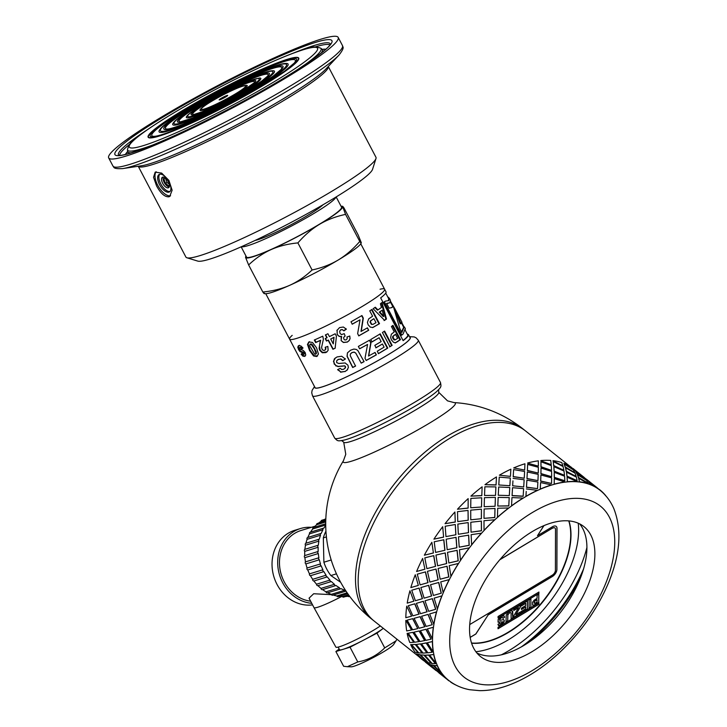 <?xml version="1.0" encoding="UTF-8"?>
<svg xmlns="http://www.w3.org/2000/svg" width="727" height="727" viewBox="0 0 727 727"><rect width="100%" height="100%" fill="white"/><g stroke="black" fill="none" stroke-linecap="round" stroke-linejoin="round"><path stroke-width="1.09" d="M264.301 293.072C264.546 294.099 264.055 293.744 262.838 292.018C272.852 291.054 281.812 288.81 289.728 285.302A54.679 5.616 152.3 0 1 265.6 293.69L264.274 293.653M289.728 285.302C297.616 281.749 305.076 276.642 312.101 269.981C321.843 267.89 330.54 264.573 338.191 260.021A54.679 5.616 152.3 0 1 289.728 285.302M361.219 242.509L360.856 243.681A54.679 5.616 152.3 0 1 338.191 260.021C345.825 255.422 353.013 249.234 359.765 241.455C360.983 243.181 361.464 243.527 361.219 242.509L358.166 234.966L343.953 207.895C342.735 206.177 342.253 205.823 342.499 206.841A54.679 5.616 -27.7 0 0 341.199 206.223A54.679 5.616 -27.7 0 0 341.045 206.223M297.888 242.909C287.874 243.872 278.914 246.117 270.998 249.634A54.679 5.616 -27.7 0 0 319.462 224.343C311.828 228.941 304.64 235.13 297.888 242.909L312.101 269.981M248.625 264.946L245.572 257.403A54.679 5.616 -27.7 0 0 270.998 249.634C263.11 253.187 255.65 258.294 248.625 264.946L262.838 292.018M245.572 257.403L245.935 256.24A54.679 5.616 -27.7 0 0 245.572 257.403M341.199 206.223L342.517 206.268L345.552 214.383C335.81 216.473 327.114 219.79 319.462 224.343A54.679 5.616 -27.7 0 0 342.499 206.841M345.552 214.383L359.765 241.455M380.057 289.237A53.662 5.516 152.3 0 1 384.619 289.219A53.662 5.516 152.3 0 1 339.673 319.053A53.662 5.516 152.3 0 1 289.591 339.109A53.662 5.516 152.3 0 1 292.199 335.365M335.947 197.072A53.653 5.516 152.3 0 1 290.982 226.306A53.653 5.516 152.3 0 1 241.382 246.717M336.165 196.944L341.545 207.177A53.662 5.516 152.3 0 1 296.598 237.002A53.662 5.516 152.3 0 1 246.517 257.067L241.146 246.826M169.427 184.876L168.591 185.803L165.456 183.304L163.893 179.06L165.074 177.761M163.893 179.06L165.492 178.07M165.456 183.304L166.983 182.395L165.42 178.151M169.318 184.258L166.983 182.395M168.31 187.83A6.08 2.89 -120.9 0 0 168.619 187.693A6.08 2.89 -120.9 0 0 167.982 180.996A6.08 2.89 -120.9 0 0 162.385 177.261A6.08 2.89 -120.9 0 0 162.848 183.649A6.08 2.89 -120.9 0 0 168.31 187.83M163.293 177.061A6.08 2.89 -120.9 0 0 164.547 183.04A6.08 2.89 -120.9 0 0 169.237 186.975M159.749 174.253A10.123 4.816 -120.9 0 0 161.367 184.949A10.123 4.816 -120.9 0 0 170.027 191.437M168.955 192.128A10.123 4.816 -120.9 0 0 169.473 191.901A10.123 4.816 -120.9 0 0 168.41 180.732A10.123 4.816 -120.9 0 0 159.077 174.516A10.123 4.816 -120.9 0 0 159.849 185.167A10.123 4.816 -120.9 0 0 168.955 192.128M156.169 171.745A14.176 6.743 -120.9 0 0 158.513 186.694A14.176 6.743 -120.9 0 0 170.572 195.763M169 196.79C164.838 197.135 160.694 193.5 156.559 185.894L153.551 177.27L155.178 172.135L161.658 173.099L168.918 180.423L172.117 190.201L169.727 196.463L169 196.79M221.19 98.327A4.807 0.491 152.3 0 1 225.761 95.973A4.807 0.491 152.3 0 1 227.651 95.537A4.807 0.491 152.3 0 1 223.662 98.081A4.807 0.491 152.3 0 1 219.3 99.926A4.807 0.491 152.3 0 1 221.19 98.327M287.338 59.396A84.65 8.697 -27.7 0 0 201.034 99.881A84.65 8.697 -27.7 0 0 148.481 136.994A84.65 8.697 -27.7 0 0 227.478 105.351A84.65 8.697 -27.7 0 0 298.379 58.296A84.65 8.697 -27.7 0 0 287.338 59.396M298.379 58.296L298.57 58.651A84.65 8.697 152.3 0 1 298.652 59.396M149.235 137.839A84.65 8.697 152.3 0 1 148.671 137.348L148.481 136.994M297.806 57.806A85.059 8.742 152.3 0 1 298.815 58.296M148.235 137.348A85.059 8.742 152.3 0 1 148.399 136.249M287.638 59.214A85.059 8.742 152.3 0 1 298.733 58.105A85.059 8.742 152.3 0 1 227.496 105.388A85.059 8.742 152.3 0 1 148.126 137.185A85.059 8.742 152.3 0 1 200.925 99.89A85.059 8.742 152.3 0 1 287.638 59.214M138.248 166.256A107.332 11.032 152.3 0 0 238.302 125.971A107.332 11.032 152.3 0 0 328.277 66.484L375.95 157.259A107.332 11.032 152.3 0 1 375.977 158.541A107.332 11.032 152.3 0 1 286.047 216.919A107.332 11.032 152.3 0 1 186.93 257.785A107.332 11.032 152.3 0 1 185.894 257.049L138.23 166.256M375.977 158.541L372.551 169.336A99.226 10.196 152.3 0 1 289.41 223.316A99.226 10.196 152.3 0 1 197.771 261.102L186.93 257.785M321.27 39.085A129.606 13.322 152.3 0 1 338.182 37.395A129.606 13.322 152.3 0 1 229.623 109.441A129.606 13.322 152.3 0 1 108.677 157.895A129.606 13.322 152.3 0 1 189.138 101.071A129.606 13.322 152.3 0 1 321.27 39.085M605.427 495.596L605.564 495.451A121.709 66.357 128.5 0 0 600.066 490.025A121.709 66.357 128.5 0 0 599.557 489.634L599.43 489.789A121.509 66.239 128.5 0 0 597.748 488.571L597.867 488.408A121.709 66.357 128.5 0 0 590.397 484.491L590.288 484.655A121.509 66.239 128.5 0 0 588.252 483.918L588.361 483.755A121.709 66.357 128.5 0 0 579.601 481.828L579.51 482.001A121.509 66.239 128.5 0 0 577.183 481.774L577.274 481.601A121.709 66.357 128.5 0 0 567.451 481.71L567.378 481.883A121.509 66.239 128.5 0 0 564.815 482.165L564.879 481.992A121.709 66.357 128.5 0 0 554.238 484.146L554.183 484.309A121.509 66.239 128.5 0 0 551.448 485.1L551.493 484.927A121.709 66.357 128.5 0 0 540.279 489.062L540.252 489.226A121.509 66.239 128.5 0 0 537.407 490.498L537.426 490.334A121.709 66.357 128.5 0 0 525.93 496.359L525.921 496.505A121.509 66.239 128.5 0 0 524.485 497.35A121.509 66.239 128.5 0 0 523.04 498.231L523.04 498.086A121.709 66.357 128.5 0 0 511.535 505.838L511.554 505.965A121.509 66.239 128.5 0 0 508.709 508.1L508.682 507.973A121.709 66.357 128.5 0 0 497.459 517.27L497.504 517.379A121.509 66.239 128.5 0 0 494.76 519.878L494.714 519.769A121.709 66.357 128.5 0 0 484.037 530.374L484.109 530.465A121.509 66.239 128.5 0 0 481.538 533.254L481.465 533.173A121.709 66.357 128.5 0 0 471.614 544.832L471.696 544.905A121.509 66.239 128.5 0 0 469.36 547.922L469.269 547.858A121.709 66.357 128.5 0 0 460.482 560.29L460.582 560.335A121.509 66.239 128.5 0 0 458.537 563.507L458.428 563.47A121.709 66.357 128.5 0 0 450.913 576.357L451.04 576.375A121.509 66.239 128.5 0 0 449.341 579.619L449.213 579.61A121.709 66.357 128.5 0 0 443.161 592.65L443.297 592.632A121.509 66.239 128.5 0 0 441.98 595.876L441.843 595.895A121.709 66.357 128.5 0 0 437.4 608.753L437.545 608.708A121.509 66.239 128.5 0 0 436.645 611.87L436.5 611.916A121.709 66.357 128.5 0 0 433.783 624.275L433.928 624.211A121.509 66.239 128.5 0 0 433.474 627.21L433.319 627.283A121.709 66.357 128.5 0 0 432.383 638.842L432.538 638.751A121.509 66.239 128.5 0 0 432.52 640.142A121.509 66.239 128.5 0 0 432.529 641.514L432.383 641.605A121.709 66.357 128.5 0 0 433.256 652.083L433.41 651.974A121.509 66.239 128.5 0 0 433.846 654.436L433.701 654.545A121.709 66.357 128.5 0 0 436.364 663.687L436.509 663.551A121.509 66.239 128.5 0 0 437.39 665.65L437.245 665.778A121.709 66.357 128.5 0 0 441.634 673.356L441.78 673.202A121.509 66.239 128.5 0 0 443.079 674.883L440.48 673.893L448.214 680.272M441.78 673.202A121.509 66.239 128.5 0 1 437.39 665.65L433.964 665.505L441.634 673.356M436.509 663.551A121.509 66.239 128.5 0 1 433.846 654.436L429.539 655.036L436.364 663.687M433.41 651.974A121.509 66.239 128.5 0 1 432.529 641.514L427.322 642.741L433.256 652.083M343.489 460.636A121.509 121.509 0 0 0 371.533 618.959A121.509 66.239 128.5 0 1 355.494 578.801A121.509 66.239 128.5 0 1 420.206 456.283A121.509 66.239 128.5 0 1 522.913 428.848L525.566 430.966A121.509 66.239 128.5 0 0 422.869 458.392A121.509 66.239 128.5 0 0 358.147 580.918A121.509 66.239 128.5 0 0 374.187 621.076L419.006 656.763M412.8 618.65L407.138 620.14L412.618 629.791L417.761 628.601L412.8 618.65L407.138 620.14M431.047 639.169L426.077 629.228L420.415 630.718L425.895 640.36L431.047 639.169L425.922 629.309L420.415 630.718M432.538 638.751A121.509 66.239 128.5 0 1 433.474 627.21L427.358 628.928L432.383 638.842M433.928 624.211A121.509 66.239 128.5 0 1 436.645 611.87L429.648 613.933L433.783 624.275M526.23 491.452L525.93 496.359M551.448 485.1A121.509 66.239 128.5 0 0 540.252 489.226L540.579 482.737L540.279 489.062M564.815 482.165A121.509 66.239 128.5 0 0 554.183 484.309L554.256 478.802L554.238 484.146M577.183 481.774A121.509 66.239 128.5 0 0 567.378 481.883L567.069 477.394L567.451 481.71M588.252 483.918A121.509 66.239 128.5 0 0 579.51 482.001L578.692 478.53L579.601 481.828M597.748 488.571A121.509 66.239 128.5 0 0 590.288 484.655L588.843 482.192L590.397 484.491M440.48 673.893L443.079 674.883A121.509 66.239 128.5 0 0 448.568 680.299C454.738 685.152 461.827 688.296 469.833 689.741L479.666 690.65C488.689 690.695 498.031 689.005 507.691 685.552C525.694 679.018 543.124 667.877 559.99 652.11C581.791 631.381 598.148 607.845 609.053 581.5C620.267 553.829 621.903 529.647 613.97 508.955C610.78 501.412 606.1 495.151 599.939 490.189A121.509 66.239 128.5 0 0 599.43 489.789L597.803 488.489M440.544 673.82L437.845 671.757M427.258 663.242L424.559 661.179M434.982 669.04L429.793 664.305L427.194 663.324L435.982 670.53M440.953 673.147L433.337 665.241L430.329 664.687L438.408 672.102L440.953 673.147L433.192 665.387L430.329 664.687M421.705 658.462L424.668 661.052M427.803 662.424L420.052 654.663L417.044 654.109L425.122 661.525L427.803 662.424M431.447 663.251L424.114 655.072L420.679 654.927L428.357 662.779L431.447 663.251M435.464 663.687L428.712 654.982L424.841 655.227L432.102 663.487L435.464 663.687L428.557 655.109L424.841 655.227M418.17 652.673L410.837 644.495L418.17 652.673M422.332 652.982L415.426 644.413L411.564 644.649L418.816 652.91L422.332 652.982M427.04 652.791L420.57 643.858L416.262 644.458L423.087 653.11L427.04 652.791M432.138 652.264L426.267 642.877L421.515 643.804L427.894 652.819L432.138 652.264L426.113 642.986L421.515 643.804M413.754 642.223L407.284 633.281L413.754 642.223M419.006 641.577L412.991 632.308L408.229 633.235L414.608 642.25L419.006 641.577M424.822 640.523L419.252 630.936L414.045 632.163L419.97 641.514L424.822 640.523M411.537 629.946L405.966 620.367L411.537 629.946M424.859 626.729L420.188 616.632L414.081 618.35L419.106 628.264L424.859 626.729M432.211 624.729L428.139 614.36L421.587 616.269L426.158 626.41L432.211 624.729L427.994 614.415L421.587 616.269M411.573 616.151L406.757 606.127L411.573 616.151M419.079 614.079L414.863 603.783L408.301 605.691L412.881 615.842L419.079 614.079M427.14 611.761L423.368 601.293L416.371 603.355L420.497 613.706L427.14 611.761M434.937 609.48L435.755 609.235L432.411 598.639L424.986 600.82L428.676 611.325L435.609 609.281L432.265 598.675M413.863 601.184L409.937 590.76L413.863 601.184M422.478 598.657L419.134 588.07L411.709 590.242L415.39 600.747L421.651 598.903M431.629 595.986L428.703 585.299L420.86 587.552L424.123 598.176L431.629 595.986L424.123 598.176M433.383 595.458L441.298 593.196L438.772 582.472L430.538 584.753L433.383 595.458L441.162 593.214L438.645 582.472M418.343 585.408L415.281 574.748L418.343 585.408L410.837 587.598L418.207 585.435M428.021 582.627L425.495 571.895L417.262 574.176L420.097 584.881L428.021 582.627L420.097 584.881M438.19 579.782L436.055 569.05L427.44 571.322L429.875 582.073L438.19 579.782L429.875 582.073M440.162 579.21L448.85 576.938L447.078 566.233L438.099 568.469L440.162 579.21L448.732 576.929L446.96 566.206M424.913 569.205L422.651 558.463L424.913 569.205L416.598 571.495L424.786 569.214M435.573 566.36L433.801 555.655L424.822 557.891L426.876 568.641L435.573 566.36L426.876 568.641M446.687 563.561L445.26 552.929L435.946 555.074L437.636 565.788L446.687 563.561L437.636 565.788M448.841 562.989L458.228 560.853L457.129 550.33L447.496 552.356L448.841 562.989L458.119 560.817L457.019 550.284M433.401 552.993L431.865 542.315L433.401 552.993L424.35 555.21L433.283 552.965M444.942 550.284L443.843 539.761L434.21 541.788L435.564 552.411L444.942 550.284L435.564 552.411M456.883 547.722L456.083 537.344L446.16 539.207L447.196 549.712L456.883 547.722L447.196 549.712M459.228 547.177L469.197 545.35L468.661 535.163L458.483 536.826L459.228 547.177L469.106 545.286L468.579 535.09M443.606 537.144L442.707 526.712L443.606 537.144L433.919 539.143L443.506 537.089M455.911 534.772L455.293 524.512L445.197 526.248L445.942 536.599L455.911 534.772L445.942 536.599M468.551 532.646L468.179 522.595L457.846 524.103L458.328 534.263L468.551 532.646L458.328 534.263M471.041 532.173L481.483 530.801L481.392 521.095L470.796 522.25L471.041 532.173L481.419 530.71L481.338 520.995M455.275 522.068L454.902 512.017L455.275 522.068L445.051 523.685L455.193 521.995M468.206 520.223L468.052 510.427L457.51 511.672L457.756 521.595L468.206 520.223L457.756 521.595M481.392 518.705L481.428 509.191L470.714 510.145L470.76 519.805L481.392 518.705L470.76 519.805M484 518.342L494.796 517.56L495.023 508.482L484.127 508.991L484 518.342L494.751 517.451L494.987 508.364M468.115 508.137L468.152 498.613L468.115 508.137L457.474 509.227L468.052 508.037M481.519 506.992L481.71 497.786L470.851 498.413L470.723 507.773L481.519 506.992L470.723 507.773M495.096 506.256L495.405 497.395L484.436 497.668L484.173 506.692L495.096 506.256L484.173 506.692M497.795 506.037L508.8 505.965L509.209 497.622L498.159 497.377L497.795 506.037L508.782 505.838L509.2 497.486M481.81 495.678L482.119 486.826L481.81 495.678L470.896 496.123L481.783 495.56M495.523 495.396L495.914 486.908L484.873 486.799L484.518 495.46L495.523 495.396L484.518 495.46M509.318 495.587L509.763 487.508L498.686 486.99L498.259 495.26L509.318 495.587L498.259 495.26M523.158 496.296L523.613 488.644L512.535 487.69L512.081 495.687L523.158 496.296L523.604 488.789M523.613 488.644L523.567 489.344M496.041 485.009L496.477 476.93L496.041 485.009L484.973 484.682L496.023 484.873M509.872 485.572L510.336 478.066L499.249 477.112L498.795 484.973L509.872 485.718L510.318 478.221M510.336 478.066L510.29 478.766M509.872 485.718L498.795 484.973M523.713 486.972L512.644 485.781L523.713 486.972M512.944 480.883L512.644 485.781M537.526 488.635L526.475 487.29L526.902 480.174L526.493 487.135L537.526 488.635L537.88 482.046L526.902 480.174M510.427 476.394L499.367 475.204L510.427 476.394M524.222 478.212L513.189 476.712L513.625 469.597L513.207 476.558L524.222 478.212M537.925 480.62L526.966 478.648L527.329 471.996L526.993 478.493L537.925 480.62M551.539 483.464L540.652 481.174L540.915 475.004L540.688 481.01L551.539 483.464L551.648 477.857L540.915 475.004M524.64 470.051L513.716 467.915L524.64 470.051M538.207 473.059L527.366 470.596L527.629 464.435L527.402 470.433L538.207 473.059M551.602 476.694L540.906 473.731L541.033 468.061L540.952 473.568L551.602 476.694M564.843 480.783L554.256 477.494L554.219 472.323L554.319 477.321L564.843 480.783L564.579 476.185L554.219 472.323M538.316 466.116L527.62 463.163L538.316 466.116M551.493 470.378L540.97 466.916L540.943 461.745L541.033 466.743L551.493 470.378M564.406 475.276L554.101 471.305L553.865 466.643L554.174 471.132L564.406 475.276M577.12 480.638L566.96 476.33L566.497 472.177L567.042 476.158L577.12 480.638L576.357 477.066L566.497 472.177M551.13 464.698L540.815 460.727L551.13 464.698M563.743 470.242L553.674 465.753L553.211 461.609L553.756 465.58L563.743 470.242M576.029 476.412L566.233 471.423L565.506 467.779L566.324 471.25L576.029 476.412M588.061 483.055L578.447 477.721L577.429 474.595L578.547 477.557L588.061 483.055L586.689 480.483L577.429 474.595M562.753 465.834L552.947 460.845L562.753 465.834M574.666 472.641L565.17 467.152L564.152 464.017L565.27 466.979L574.666 472.641M586.189 480.074L577.002 474.077L575.675 471.45L577.111 473.913L586.189 480.074M590.224 482.892L586.771 479.493L597.394 487.953L586.771 479.493M572.903 469.497L563.834 463.335L572.903 469.497M576.947 472.323L573.485 468.915L583.99 477.539M586.671 479.62L585.062 478.348M573.385 469.042L575.648 470.596M584.117 477.375L573.485 468.915M584.117 477.548L588.934 481.174M587.607 480.111L586.153 479.211M586.298 479.911L584.59 477.83L575.675 471.45M574.775 472.477L573.403 469.915L564.152 464.017M597.403 488.126L600.066 490.025M576.129 476.24L575.075 473.177L565.506 467.779M563.834 470.069L563.08 466.498L553.211 461.609M597.867 488.408L588.961 482.019M572.994 468.479A121.709 66.357 -51.5 0 1 573.503 468.879A121.709 66.357 -51.5 0 1 573.73 469.06M564.488 475.104L563.998 471.023L553.865 466.643M551.566 470.205L551.302 465.616L540.943 461.745M588.361 483.755L578.792 478.357M573.021 469.333L571.304 467.261A121.709 66.357 -51.5 0 0 563.834 463.335M551.657 476.521L551.602 471.414L541.033 468.061M538.253 472.895L538.371 467.288L527.629 464.435M577.274 481.601L567.142 477.221M562.852 465.671L561.798 462.599A121.709 66.357 -51.5 0 0 553.047 460.673M537.962 480.456L538.207 474.358L527.329 471.996M524.249 478.057L524.603 471.469L513.625 469.597M564.879 481.992L554.319 478.639M551.211 464.526L550.712 460.445A121.709 66.357 -51.5 0 0 540.888 460.554M523.722 486.817L524.149 479.765L513.098 478.357M551.493 484.927L540.615 482.574M538.38 465.943L538.316 460.845A121.709 66.357 -51.5 0 0 527.675 462.99M537.426 490.334L526.384 488.935M537.407 490.498A121.509 66.239 128.5 0 0 525.921 496.505M512.072 495.55L523.158 496.15M509.309 495.451L509.763 487.508M495.496 495.26L495.914 486.908M524.676 469.878L524.93 463.781A121.709 66.357 -51.5 0 0 513.716 467.915M523.04 498.086L511.962 497.568L511.535 505.838M523.04 498.231A121.509 66.239 128.5 0 0 511.554 505.965M495.06 506.128L495.405 497.395M481.474 506.873L481.71 497.786M510.445 476.249L510.863 469.188A121.709 66.357 -51.5 0 0 499.367 475.204M508.682 507.973L497.713 508.246L497.459 517.27M508.709 508.1A121.509 66.239 128.5 0 0 497.504 517.379M481.338 518.605L481.428 509.191M468.133 520.132L468.052 510.427M484.973 484.682A121.709 66.357 -51.5 0 1 496.477 476.93M494.714 519.769L483.991 520.723L484.037 530.374M494.76 519.878A121.509 66.239 128.5 0 0 484.109 530.465M468.47 532.564L468.179 522.595M455.829 534.708L455.293 524.512M470.896 496.123A121.709 66.357 -51.5 0 1 482.119 486.826M481.465 533.173L471.132 534.681L471.614 544.832M481.538 533.254A121.509 66.239 128.5 0 0 471.696 544.905M456.792 547.667L455.993 537.28M444.833 550.239L443.743 539.707M457.474 509.227A121.709 66.357 -51.5 0 1 468.152 498.613M469.269 547.858L459.446 549.785L460.482 560.29M469.36 547.922A121.509 66.239 128.5 0 0 460.582 560.335M446.569 563.534L445.151 552.893M435.446 566.351L433.683 555.637M445.051 523.685A121.709 66.357 -51.5 0 1 454.902 512.017M458.428 563.47L449.222 565.651L450.913 576.357M458.537 563.507A121.509 66.239 128.5 0 0 451.04 576.375M438.063 579.782L435.936 569.032M427.885 582.636L425.359 571.895M433.919 539.143A121.709 66.357 -51.5 0 1 442.707 526.712M449.213 579.61L440.716 581.9L443.161 592.65M449.341 579.619A121.509 66.239 128.5 0 0 443.297 592.632M431.484 596.013L428.557 585.317M421.796 598.857L422.332 598.703L418.988 588.098M424.35 555.21A121.709 66.357 -51.5 0 1 431.865 542.315M409.937 590.76A121.709 66.357 -51.5 0 0 407.22 603.128L413.718 601.238M423.368 601.293L416.371 603.355M414.863 603.783L408.301 605.691M441.843 595.895L434.137 598.13L437.4 608.753M441.98 595.876A121.509 66.239 128.5 0 0 437.545 608.708M435.755 609.235L435.082 609.435M426.994 611.816L423.223 601.338M418.934 614.151L414.717 603.837M416.598 571.495A121.709 66.357 -51.5 0 1 422.651 558.463M406.757 606.127A121.709 66.357 -51.5 0 0 405.82 617.696L411.427 616.232M420.188 616.632L414.081 618.35M436.5 611.916L429.648 613.933M424.704 626.81L420.042 616.705M417.761 628.601L412.645 618.732M410.837 587.598A121.709 66.357 -51.5 0 1 415.281 574.748M405.82 620.458A121.709 66.357 -51.5 0 0 406.693 630.936L411.382 630.045M419.252 630.936L414.045 632.163M412.991 632.308L408.229 633.235M433.319 627.283L427.358 628.928M424.668 640.623L419.097 631.036M418.861 641.696L412.836 632.408M407.138 633.399A121.709 66.357 -51.5 0 0 409.801 642.532L413.608 642.341M420.57 643.858L416.262 644.458M415.426 644.413L411.564 644.649M432.383 641.605L427.322 642.741M426.885 652.919L420.415 643.977M422.187 653.11L415.281 644.531M410.691 644.631A121.709 66.357 -51.5 0 0 415.081 652.201L418.025 652.81M424.114 655.072L420.679 654.927M420.052 654.663L417.044 654.109M433.701 654.545L429.539 655.036M431.311 663.387L423.968 655.209M427.667 662.57L419.915 654.809M422.387 659.698L424.541 661.207M429.793 664.305L427.194 663.324M426.758 662.824L424.668 661.225M437.245 665.778L433.964 665.505M435.664 670.276L437.954 671.63M437.818 671.784L429.657 664.46M433.01 668.158L426.631 662.979M440.035 673.402L437.954 671.793M442.943 675.029A121.709 66.357 128.5 0 0 448.441 680.454A121.709 66.357 128.5 0 0 448.95 680.854L449.068 680.69A121.509 66.239 128.5 0 1 448.568 680.299M446.296 678.736L439.908 673.556M437.881 671.893L437.4 671.53M450.758 681.908L450.013 681.399M450.64 682.071A121.709 66.357 128.5 0 0 455.965 685.079M422.696 659.962L421.878 659.307A121.709 66.357 -51.5 0 1 416.38 653.882M424.595 661.316L424.114 660.952M476.848 652.955A83.032 45.265 128.5 0 0 559.663 613.434A83.032 45.265 128.5 0 0 579.628 523.876M501.394 654.809A107.332 58.514 128.5 0 0 586.934 547.376M469.542 629.1A83.032 45.265 128.5 0 0 480.502 656.536A83.032 45.265 128.5 0 0 567.633 619.786A83.032 45.265 128.5 0 0 583.945 526.63A83.032 45.265 128.5 0 0 513.762 545.377A83.032 45.265 128.5 0 0 469.542 629.1M568.95 520.923A83.032 45.265 -51.5 0 1 570.995 535.036A83.032 45.265 -51.5 0 1 536.762 608.89A83.032 45.265 -51.5 0 1 471.587 643.213M475.885 651.728A93.156 50.79 128.5 0 0 548.049 604.182A93.156 50.79 128.5 0 0 578.219 523.213M552.375 528.184L499.967 559.554L552.375 528.184A4.053 2.208 -51.5 0 1 554.892 527.947A4.053 2.208 128.5 0 0 552.375 528.184L499.776 559.781M513.762 617.905L538.889 602.856L538.889 604.301L498.031 628.755L498.04 627.31L513.762 617.905M538.889 604.301L538.843 602.892M498.031 628.682L538.834 604.255M513.78 608.526L498.059 617.932L498.068 616.496L538.925 592.042L538.916 593.486L513.725 608.481L538.861 593.441L538.871 592.078M498.059 617.859L513.725 608.481M513.707 617.278L520.187 613.47L513.762 617.314L513.762 615.933L518.524 607.663L513.78 610.498L513.78 609.117L520.25 605.237L520.241 607.163L515.852 614.678L520.196 612.079L520.187 613.47L520.141 612.098M515.852 614.678L520.187 607.127L520.196 605.273M513.725 610.462L518.524 607.663M529.102 608.172L529.165 599.948L530.892 598.921L530.828 607.145L529.102 608.172M530.828 607.145L530.837 598.948M529.102 608.099L530.774 607.109M520.995 606.173L521.005 604.791L527.52 600.92L527.457 609.153L521.105 612.925L521.114 611.525L525.739 608.79L525.748 606.963L521.45 609.517L521.459 608.126L525.757 605.573L525.775 603.337L520.995 606.173M525.775 603.337L520.995 606.1M525.748 606.963L521.45 609.435M527.457 609.153L527.466 600.956M521.105 612.843L527.402 609.108M512.844 617.823L511.117 618.85L511.099 613.061L510.572 612.561L509.436 612.934L507.864 614.86L507.746 620.849L506.019 621.876L506.21 615.378L507.746 612.77L509.391 611.543L511.254 610.707L512.726 611.452L512.844 617.823L512.19 610.78M512.244 610.825L512.671 611.407M507.746 620.849L507.819 614.815L509.382 612.888L510.518 612.516L511.099 613.061M506.019 621.803L507.691 620.813M511.117 618.777L512.789 617.786M503.657 615.66L504.674 617.15L502.993 618.304L502.384 617.468L501.139 617.832L499.449 619.967L500.24 620.349L503.566 619.54L504.338 620.731L503.956 622.121L501.194 624.875L498.777 625.638L497.931 624.329L499.667 623.23L500.131 623.866L501.221 623.493L502.684 621.821L498.05 622.103L498.14 619.431L501.167 616.423L504.102 615.878M497.995 622.067L502.684 621.821M498.931 622.339L498.05 622.103M500.076 623.821L499.613 623.193L500.076 623.821M499.667 623.23L500.131 623.866M498.34 625.42L501.139 624.838L502.83 623.548L504.284 620.685L503.511 619.495M499.522 620.285L499.822 618.877L501.085 617.796L502.33 617.432L502.993 618.304M504.674 617.15L503.602 615.624M502.975 618.232L504.62 617.105M532.609 605.046L532.509 602.365L534.145 600.202L537.062 598.348L537.089 595.24L538.816 594.213L538.752 602.447L533.927 605.191L532.637 605.073M532.646 605.073L533.872 605.146L538.698 602.401L538.762 594.25M543.969 525.63L537.471 535.717L552.438 526.766A6.08 3.308 -51.5 0 1 556.21 526.403A6.08 3.308 -51.5 0 1 557.009 528.411L556.9 569.423A6.08 3.308 -51.5 0 1 552.302 576.566L488.117 614.978L475.858 634.017L470.178 637.415M471.523 643.013A83.032 45.265 128.5 0 0 543.46 600.538A83.032 45.265 128.5 0 0 568.75 520.914M537.471 535.717L543.86 525.676M470.169 637.352L475.803 633.971L488.117 614.978M556.182 526.384A6.08 3.308 128.5 0 1 556.955 528.375L556.846 569.386A6.08 3.308 128.5 0 1 552.247 576.52L488.062 614.933M534.263 603.301L534.69 601.202L536.999 599.702L534.745 601.247L534 602.728L534.954 603.256L537.035 602.083L537.053 599.748M554.928 527.975A4.053 2.208 128.5 0 0 554.892 527.947L554.974 528.011A4.053 2.208 128.5 0 0 552.456 528.247M469.724 624.566L552.338 575.121A4.053 2.208 128.5 0 0 555.401 570.359L555.51 529.347A4.053 2.208 128.5 0 0 554.974 528.011M375.786 347.824L382.429 343.998L376.077 347.76L374.814 345.361L381.157 341.599L379.112 337.728L371.733 341.972M379.821 334.002L387.346 348.251L378.249 353.676M379.112 337.728L372.015 341.917L370.743 339.518L380.239 333.857L387.764 348.106L378.531 353.613L377.258 351.205L384.092 347.161L382.429 343.998M357.82 350.496L364.027 361.564L361.174 363.073L355.73 353.031L354.122 352.077L351.959 352.531L350.387 353.976L350.241 355.703L355.558 366.072L352.686 367.526L347.043 356.303L347.442 352.877L350.541 350.223L353.904 349.069L356.23 349.414L357.875 350.559L364.091 361.628L361.201 363.155L355.748 353.113L354.122 352.177L351.932 352.64L350.341 354.094M355.621 365.945L352.795 367.371L347.152 356.148L347.488 352.795M381.384 302.85L385.91 319.28L384.047 320.571M374.832 307.457L377.368 310.138L377.904 309.92L381.448 307.476L380.403 303.759L382.002 302.577L386.482 319.035L384.592 320.343L373.124 308.702L375.35 307.248L377.904 309.92M382.202 310.238L379.24 312.128L383.265 316.572L383.829 316.345L382.202 310.238L379.785 311.91L383.829 316.345M385.91 319.28L386.482 319.035M379.24 312.128L379.785 311.91M371.515 309.611L379.031 323.86L372.515 327.613M373.869 318.644L370.434 320.934L370.052 322.088L371.424 324.415L373.115 324.333L376.004 322.679L373.869 318.644L370.825 320.807L370.434 321.97L371.806 324.297L373.115 324.333M372.587 316.218L369.752 310.847L371.988 309.438L379.512 323.688L372.887 327.495L370.361 327.168L368.171 324.833L367.426 322.379L368.68 318.889L372.587 316.218M379.031 323.86L379.512 323.688M349.714 335.992L350.023 338.473L349.205 340.463L347.333 341.999L343.462 342.362L341.136 340.627L341.663 336.465L339.109 336.274L337.219 334.438L337.128 330.003M341.217 340.49L341.154 337.428M347.152 338.609L346.997 336.883M345.125 335.938L343.671 337.401L343.798 339.055L344.834 339.982L346.206 339.818L347.152 338.7L347.015 336.964L347.224 337.755L347.024 336.964L349.769 336.056L350.069 338.546L349.224 340.545L347.315 342.099L343.398 342.49L341.136 340.627M346.061 328.768L343.871 330.785L342.381 329.595L340.772 329.749L339.663 331.239L339.991 333.266L341.417 334.611L344.244 333.648L345.116 336.038L343.68 337.383M336.874 330.558L339.536 327.604L343.353 327.023L346.379 329.149L343.889 330.876L342.39 329.685L340.754 329.858L339.663 331.239M337.219 334.438L337.083 330.094M339.109 336.274L337.128 334.574M341.617 336.583L339.027 336.41M390.881 302.886L391.299 302.659L394.988 308.975L400.904 323.524L400.204 323.878L395.861 312.537M391.708 307.657L393.189 305.849L392.08 307.503L389.109 308.184L386.591 303.395L389.826 302.768L386.728 303.65M405.357 328.713L404.448 326.977L403.658 327.341L401.558 331.903M400.904 323.524C401.786 321.943 402.095 321.679 401.84 322.733L404.13 327.095M401.831 322.106L401.422 322.961M390.753 301.623L391.299 302.659M389.826 302.768L390.435 300.296L389.363 298.261L388.827 300.596L385.501 301.105A53.662 5.516 152.3 0 1 384.456 301.978L401.831 335.065A53.662 5.516 -27.7 0 0 403.14 333.966L404.848 329.495M404.376 327.577C404.675 325.932 403.839 327.577 401.867 332.493L399.886 328.713L393.189 305.849M327.05 351.795L322.67 352.477L320.171 350.087L319.435 345.907L320.68 340.218L316.045 342.281L314.709 339.745M324.969 350.06L325.896 348.996L325.505 347.052M325.196 349.932L324.624 350.323L325.569 349.251L325.196 347.297L327.841 346.415L328.141 350.305L326.905 351.923L325.769 352.613L322.279 352.759L319.771 350.378L319.098 348.415L320.353 340.472L315.645 342.562L314.309 340.027L322.806 336.183L323.379 339.318L321.616 347.261L322.006 349.151L323.179 350.369L324.624 350.323M392.38 325.641L399.895 339.891L395.088 342.98M395.524 334.32L392.753 336.392L392.553 337.482L393.898 339.818L394.961 339.954L397.66 338.364L395.524 334.32L393.307 336.165L393.098 337.264L394.443 339.6L395.524 339.718M393.898 339.818L394.443 339.6M392.925 338.737L393.471 338.518M392.553 337.482L393.098 337.264M392.753 336.392L393.307 336.165M394.252 331.894L391.417 326.523L392.989 325.378L400.504 339.627L395.633 342.762L393.507 342.299L391.462 339.9L390.635 337.473L391.371 334.175L394.252 331.894M399.895 339.891L400.504 339.627M404.83 329.449L407.765 335.047A52.853 5.434 152.3 0 1 403.049 340.518M385.501 301.105L384.828 301.423A52.853 5.434 152.3 0 1 383.801 302.278L401.177 335.365L401.831 335.065M388.645 298.633L388.436 300.751M405.293 328.704L405.302 329.249M383.801 302.278L384.456 301.978M387.609 296.652L389.363 298.261M403.131 340.663L380.666 297.87A53.662 5.516 -27.7 0 0 386.019 291.881L384.619 289.219A53.662 5.516 152.3 0 1 339.673 319.053A53.662 5.516 152.3 0 1 289.591 339.109L315.064 387.627A53.662 5.516 152.3 0 0 365.136 367.562A53.662 5.516 152.3 0 0 410.092 337.728L408.483 334.674A53.662 5.516 152.3 0 1 403.131 340.663M407.32 334.202A53.662 5.516 152.3 0 1 408.483 334.674M317.517 356.012L314.1 355.639L310.084 350.205L307.975 344.016L309.52 341.635M315.527 354.24L316.499 353.34L316 353.922L316.354 352.022L312.674 344.998L310.711 343.898L309.747 344.798L309.902 346.116L314.7 354.194L316.027 353.649L314.228 348.669L311.065 344.253L309.747 344.798M311.538 343.944L311.065 344.253M312.674 344.998L312.219 345.307M316.354 352.022L315.9 352.331M316.518 347.742L318.453 354.013L316.727 356.512L313.582 355.976L309.557 350.541L307.457 344.344L309.039 341.954L312.483 342.472L316.518 347.742M308.484 342.272L309.039 341.954M307.975 344.016L307.457 344.344M310.084 350.205L309.557 350.541M314.1 355.639L313.582 355.976M335.329 348.024L333.166 349.069L328.386 340.027L326.478 341.036L325.214 338.637L327.114 337.628L325.605 334.765M326.741 340.809L325.469 338.409M333.266 343.889L334.038 337.283L330.694 339.018L333.266 343.889L333.893 337.446L330.694 339.018M326.886 337.837L325.369 334.974L327.913 333.748L329.422 336.619L335.165 333.784L336.428 336.174L335.138 348.215L332.93 349.278L328.15 340.236L326.478 341.036M367.126 327.922L368.707 330.258L358.82 335.874L357.639 333.638L360.038 319.807L352.104 324.178M368.398 330.331L358.656 335.865M361.628 315.645L363 318.235L361.01 331.43L367.435 327.85L368.707 330.258M360.038 319.807L352.259 324.187L350.987 321.788L361.946 315.563L363.318 318.153L361.228 331.412M305.34 355.994L303.441 355.721L301.796 353.804L301.132 354.185L301.959 353.449L303.513 354.449L304.74 353.558L304.15 354.076L304.74 353.558L304.204 352.504L300.642 351.196L299.242 349.233L298.424 346.688L299.415 345.27M301.796 353.804L302.605 353.077M302.387 348.551L300.451 347.242L299.288 348.206L299.515 348.978L303.268 350.432L305.167 352.54L305.767 354.985L304.577 356.412L302.786 356.094L301.132 354.185M298.424 346.688L297.761 347.061L298.779 345.643L300.923 345.988L303.032 348.024L301.769 348.915L300.769 347.815L299.288 348.206M298.297 345.843L298.779 345.643M299.242 349.233L298.579 349.614L297.761 347.061M300.642 351.196L299.987 351.568L298.579 349.614M302.577 352.086L301.941 352.459L299.987 351.568M304.204 352.504L301.941 352.459M304.604 352.958L303.586 352.868M303.513 354.449L303.986 353.322M303.441 355.721L302.786 356.094M301.396 347.442L300.769 347.815M344.852 368.471L345.525 366.499L344.662 365.835L338.255 366.408L336.056 365.617L334.347 363.591L333.748 361.01L335.32 357.957M347.606 369.625L345.207 371.397L340.845 371.988L337.901 369.443M345.461 358.884L342.908 360.483L340.836 358.884L337.437 359.874M334.656 358.611L337.028 356.939L341.699 356.248L345.316 359.047L342.726 360.665L340.636 359.083L338.282 359.383L336.61 360.91L336.683 362.591L338.709 363.482L345.116 362.946L347.924 365.181L348.387 367.517L347.024 370.207M333.748 361.01L334.384 358.838M334.347 363.591L333.448 361.255M336.056 365.617L334.038 363.836M338.255 366.408L335.756 365.863M341.663 366.081L337.973 366.644M344.662 365.835L341.426 366.29M345.525 366.499L344.462 366.026M345.561 367.598L345.334 366.69M340.845 371.988L337.592 369.689L340.191 368.325L341.763 369.552L343.744 369.216L345.361 367.789M345.207 371.397L340.563 372.224M347.415 369.807L344.98 371.606M374.832 352.495L376.359 354.858L366.19 360.501L365.009 358.266L367.589 344.434L359.529 348.769M376.104 354.903L366.09 360.456M369.361 340.209L370.734 342.799L368.516 356.03L375.077 352.45L376.359 354.858M367.589 344.434L359.62 348.815L358.356 346.415L369.625 340.163L370.988 342.753L368.671 356.039M384.129 331.285L391.653 345.534L389.499 346.906M389.954 346.743L382.429 332.493L384.61 331.103L392.135 345.352L389.954 346.743M391.653 345.534L392.135 345.352M343.48 460.645L343.48 460.645A63.358 6.516 -27.7 0 0 402.313 438.354A63.358 6.516 -27.7 0 0 454.057 402.594L447.523 400.859L438.744 392.307A53.662 5.516 -27.7 0 1 393.789 422.133A53.662 5.516 -27.7 0 1 343.717 442.198L345.77 454.284L343.48 460.645M314.836 387.2A53.871 5.534 -27.7 0 0 365.145 367.58A53.871 5.534 -27.7 0 0 409.864 337.31M570.386 466.652L525.566 430.966A121.509 66.239 128.5 0 0 422.869 458.392A121.509 66.239 128.5 0 0 358.147 580.918A121.509 66.239 128.5 0 0 374.187 621.076L371.533 618.959M395.988 640.869L393.598 644.576A24.318 2.499 152.3 0 1 373.36 657.517A24.318 2.499 152.3 0 1 351.223 666.823L347.388 666.704L357.775 661.943C368.216 660.052 377.204 655.363 384.719 647.893L395.988 640.869L396.969 639.215M338.155 647.094L339.527 649.711A26.326 2.708 152.3 0 0 342.962 649.365A26.326 2.708 152.3 0 0 363.509 640.178A26.326 2.708 152.3 0 0 383.311 628.337L376.977 633.144L350.032 647.203L335.892 651.528L343.635 666.268L347.388 666.704M335.892 651.528L339.173 649.029M350.032 647.203L357.775 661.943M376.977 633.144L384.719 647.893M341.508 596.558A29.362 3.017 152.3 0 1 313.991 607.608L309.048 598.176L313.673 593.741L331.421 594.668M313.991 607.608A29.362 3.017 152.3 0 1 313.991 607.599L335.865 647.085A28.353 2.917 -27.7 0 0 374.151 629.873A28.353 2.917 -27.7 0 0 380.33 625.965M312.574 604.891A38.476 33.624 -107 0 1 274.333 578.129A38.476 33.624 -107 0 1 288.301 533.173A38.476 33.624 -107 0 1 294.835 530.265L300.487 528.538A38.476 33.624 -107 0 1 311.374 527.329M311.738 603.31A38.476 33.624 -107 0 1 278.959 572.867A38.476 33.624 -107 0 1 293.953 531.446A38.476 33.624 -107 0 1 300.487 528.538M310.629 601.193A36.45 31.852 -107 0 1 280.531 571.867A36.45 31.852 -107 0 1 294.889 533.227A36.45 31.852 -107 0 1 301.078 530.474L315.145 526.175M324.351 519.496A40.503 35.387 -107 0 1 325.823 518.833M325.778 519.878L321.07 521.323A1.263 1.1 -107 0 1 321.816 520.268L325.814 519.051M318.471 523.167A40.503 35.387 -107 0 1 321.07 521.323M325.732 521.968L316.599 524.758A1.263 1.1 -107 0 1 317.335 523.513L325.751 520.941M314.073 527.339A40.503 35.387 -107 0 1 316.599 524.758M325.723 525.003L312.719 528.974A1.263 1.1 -107 0 1 313.428 527.538L325.714 523.776M310.538 532.128A40.503 35.387 -107 0 1 312.719 528.974M335.829 585.553L322.597 589.597A1.263 1.1 -107 0 1 321.025 588.388L334.447 584.29A40.503 35.387 -107 0 1 331.385 581.545L317.963 585.653A1.263 1.1 -107 0 1 316.563 584.199L329.985 580.091A40.503 35.387 -107 0 1 327.304 576.884L313.891 580.982A1.263 1.1 -107 0 1 312.692 579.319L326.105 575.211A40.503 35.387 -107 0 1 323.888 571.613L310.465 575.711A1.263 1.1 -107 0 1 309.502 573.876L322.924 569.777A40.503 35.387 -107 0 1 321.207 565.87L307.785 569.968A1.263 1.1 -107 0 1 307.085 568.014L320.507 563.907A40.503 35.387 -107 0 1 319.335 559.79L305.913 563.898A1.263 1.1 -107 0 1 305.485 561.862L318.908 557.754A40.503 35.387 -107 0 1 318.317 553.538L304.895 557.645A1.263 1.1 -107 0 1 304.749 555.582L318.172 551.475A40.503 35.387 -107 0 1 318.172 547.258L304.758 551.357A1.263 1.1 -107 0 1 304.904 549.321L318.326 545.214A40.503 35.387 -107 0 1 318.917 541.097L305.494 545.205A1.263 1.1 -107 0 1 305.931 543.242L319.353 539.134A40.503 35.387 -107 0 1 320.525 535.226A1.263 1.1 -107 0 1 321.225 533.382A40.503 35.387 -107 0 1 322.952 529.765A1.263 1.1 -107 0 1 323.915 528.093A40.503 35.387 -107 0 1 325.723 525.421M322.952 529.765L309.529 533.872A1.263 1.1 -107 0 1 310.175 532.246L323.597 528.138M320.525 535.226L307.103 539.325A1.263 1.1 -107 0 1 307.812 537.489A40.503 35.387 -107 0 1 309.529 533.872M307.812 537.489L320.943 533.473M305.931 543.242A40.503 35.387 -107 0 1 307.103 539.325M318.917 541.097A1.263 1.1 -107 0 1 319.353 539.134M304.904 549.321A40.503 35.387 -107 0 1 305.494 545.205M318.172 547.258A1.263 1.1 -107 0 1 318.326 545.214M304.749 555.582A40.503 35.387 -107 0 1 304.758 551.357M318.317 553.538A1.263 1.1 -107 0 1 318.172 551.475M305.485 561.862A40.503 35.387 -107 0 1 304.895 557.645M319.335 559.79A1.263 1.1 -107 0 1 318.908 557.754M307.085 568.014A40.503 35.387 -107 0 1 305.913 563.898M321.207 565.87A1.263 1.1 -107 0 1 320.507 563.907M309.502 573.876A40.503 35.387 -107 0 1 307.785 569.968M323.888 571.613A1.263 1.1 -107 0 1 322.924 569.777M312.692 579.319A40.503 35.387 -107 0 1 310.465 575.711M327.304 576.884A1.263 1.1 -107 0 1 326.105 575.211M316.563 584.199A40.503 35.387 -107 0 1 313.891 580.982M331.385 581.545A1.263 1.1 -107 0 1 329.985 580.091M321.025 588.388A40.503 35.387 -107 0 1 317.963 585.653M327.668 592.732A1.263 1.1 -107 0 1 325.969 591.805L339.391 587.698A40.503 35.387 -107 0 1 336.019 585.499A1.263 1.1 -107 0 1 334.447 584.29M325.969 591.805A40.503 35.387 -107 0 1 322.606 589.606M344.689 590.242A1.263 1.1 -107 0 0 345.997 591.124L332.684 595.204A1.263 1.1 -107 0 1 331.267 594.35L344.689 590.242A40.503 35.387 -107 0 1 341.09 588.634A1.263 1.1 -107 0 1 339.391 587.698M331.267 594.35A40.503 35.387 -107 0 1 327.723 592.759M347.751 593.695L338.137 596.631A1.263 1.1 -107 0 1 336.801 595.958A40.503 35.387 -107 0 1 333.23 595.031M336.801 595.958L347.133 592.796M349.024 595.468L343.671 597.103A1.263 1.1 -107 0 1 342.426 596.603A40.503 35.387 -107 0 1 339.091 596.34M342.426 596.603L348.497 594.741M349.723 596.422L349.124 596.603A1.263 1.1 -107 0 1 348.006 596.249A40.503 35.387 -107 0 1 345.543 596.531M348.006 596.249L349.305 595.858M331.403 560.644A1.263 1.1 -107 0 1 331.221 560.063M340.663 582.3L330.876 575.539L336.447 573.839M330.876 575.539A38.476 33.624 -107 0 1 323.888 562.225L331.194 559.99M323.888 562.225L323.324 537.871A38.476 33.624 -107 0 1 325.932 531.183M323.324 537.871L326.414 536.926M322.961 204.805A40.503 4.162 152.3 0 1 290.346 225.106A40.503 4.162 152.3 0 1 255.122 240.428M235.075 94.083A25.036 2.572 152.3 0 1 201.234 109.223A25.036 2.572 152.3 0 1 233.976 89.63A25.036 2.572 152.3 0 1 235.075 94.083M236.002 94.156A26.681 2.744 -27.7 0 0 246.262 85.323C240.019 85.168 203.669 104.27 200.325 109.441A26.681 2.744 -27.7 0 0 210.23 107.423A26.681 2.744 -27.7 0 0 236.002 94.156M206.441 102.843A36.523 3.753 -27.7 0 0 208.049 109.341A36.523 3.753 -27.7 0 0 255.804 80.761A36.523 3.753 -27.7 0 0 206.441 102.843M207.368 102.907A34.887 3.59 152.3 0 1 241.055 85.568A34.887 3.59 152.3 0 1 254.014 82.923L240.328 92.474L213.62 106.733L201.915 111.903L193.945 114.457A34.887 3.59 152.3 0 1 207.368 102.907M242.236 91.893A40.43 4.153 152.3 0 1 187.593 116.338A40.43 4.153 152.3 0 1 240.464 84.695A40.43 4.153 152.3 0 1 242.236 91.893M243.154 91.965A42.075 4.326 -27.7 0 0 259.348 78.043L250.915 80.343L237.084 86.213L205.614 102.78C196.008 108.414 189.774 112.839 186.903 116.075A42.075 4.326 -27.7 0 0 202.524 112.885A42.075 4.326 -27.7 0 0 243.154 91.965M199.289 105.024A51.917 5.334 -27.7 0 0 201.561 114.266A51.917 5.334 -27.7 0 0 269.444 73.636A51.917 5.334 -27.7 0 0 199.289 105.024M200.207 105.097A50.272 5.171 152.3 0 1 248.761 80.106A50.272 5.171 152.3 0 1 267.436 76.29L261.829 80.997L248.679 89.566L209.431 110.604L192.691 118.001L180.869 121.745A50.272 5.171 152.3 0 1 200.207 105.097M249.388 89.703A55.825 5.734 152.3 0 1 173.953 123.454A55.825 5.734 152.3 0 1 246.944 79.77A55.825 5.734 152.3 0 1 249.388 89.703M250.315 89.775A57.46 5.907 -27.7 0 0 272.425 70.755C258.485 71.028 181.614 111.385 173.48 122.709A57.46 5.907 -27.7 0 0 194.818 118.347A57.46 5.907 -27.7 0 0 250.315 89.775M192.128 107.214A67.302 6.916 -27.7 0 0 195.081 119.192A67.302 6.916 -27.7 0 0 283.085 66.52A67.302 6.916 -27.7 0 0 192.128 107.214M193.055 107.287A65.666 6.752 152.3 0 1 256.467 74.636A65.666 6.752 152.3 0 1 280.858 69.665L273.098 76.171L254.741 88.04L205.241 114.475L183.468 124.09C175.434 127.225 170.2 128.87 167.783 129.024A65.666 6.752 152.3 0 1 193.055 107.287M256.549 87.522A71.21 7.315 152.3 0 1 160.313 130.569A71.21 7.315 152.3 0 1 253.432 74.845A71.21 7.315 152.3 0 1 256.549 87.522M257.476 87.594A72.854 7.488 -27.7 0 0 285.502 63.476C268.381 63.631 169.909 115.329 160.058 129.333A72.854 7.488 -27.7 0 0 187.112 123.817A72.854 7.488 -27.7 0 0 257.476 87.594M184.967 109.404A82.696 8.497 -27.7 0 0 188.593 124.126A82.696 8.497 -27.7 0 0 296.725 59.405A82.696 8.497 -27.7 0 0 184.967 109.404M185.894 109.477A81.061 8.333 152.3 0 1 264.174 69.174A81.061 8.333 152.3 0 1 294.281 63.031L284.566 71.201L261.947 85.822C242.745 97.254 222.453 108.096 201.043 118.337L174.244 130.178C164.366 134.05 157.85 136.094 154.706 136.312A81.061 8.333 152.3 0 1 185.894 109.477M173.998 112.758A106.287 10.923 152.3 0 1 317.635 48.5A106.287 10.923 152.3 0 1 178.66 131.678A106.287 10.923 152.3 0 1 173.998 112.758M122.636 168.609A127.479 13.104 152.3 0 0 235.221 120.091A127.479 13.104 152.3 0 0 339.082 54.97L326.014 68.901A108.659 11.169 152.3 0 1 237.484 124.417A108.659 11.169 152.3 0 1 141.511 165.765L122.636 168.609C112.231 169.155 114.284 166.91 112.967 166.056A129.606 13.322 152.3 0 0 233.912 117.61A129.606 13.322 152.3 0 0 342.472 45.565L338.182 37.395M153.052 144.882A109.268 11.232 152.3 0 1 127.461 149.689C128.652 145.046 130.769 141.838 133.823 140.084C141.62 133.232 154.96 124.144 173.835 112.83C205.85 93.874 238.138 77.089 270.68 62.486C287.31 55.134 300.024 50.336 308.83 48.082C312.201 46.492 316.181 46.528 320.771 48.2A109.268 11.232 152.3 0 1 302.278 66.539M320.771 48.2L322.061 49.254A109.922 11.296 152.3 0 1 321.052 53.225M131.433 152.779A109.922 11.296 152.3 0 1 127.598 151.352L127.47 152.434M322.215 49.372A114.403 11.759 152.3 0 1 325.814 49.218A114.439 11.759 152.3 0 0 322.197 49.363M125.435 154.424A114.403 11.759 152.3 0 1 127.607 151.552A114.439 11.759 152.3 0 0 125.407 154.424M314.982 46.973A118.91 12.223 152.3 0 1 329.84 44.938M119.619 155.305A118.91 12.223 152.3 0 1 129.733 144.228M293.199 53.18A119.573 12.286 152.3 0 1 314.609 45.365A119.573 12.286 152.3 0 1 330.322 44.12M118.674 155.242A119.573 12.286 152.3 0 1 147.208 129.824M166.438 115.075A122.554 12.595 152.3 0 1 332.048 40.976A122.554 12.595 152.3 0 1 171.808 136.885A122.554 12.595 152.3 0 1 166.438 115.075M529.011 642.168A110.368 60.168 128.5 0 0 580.8 577.129M521.45 646.821A110.013 59.977 128.5 0 0 583.645 568.723M532.428 512.49A109.359 59.623 128.5 0 0 460.618 673.929A109.359 59.623 128.5 0 0 603.61 588.343A109.359 59.623 128.5 0 0 532.428 512.49M394.025 335.211L394.597 334.965M397.333 341.735L397.905 341.49M314.691 348.36L314.228 348.669M314.509 386.573L312.101 390.381L311.729 392.744L312.492 395.797A59.741 6.143 -27.7 0 0 320.28 395.015A59.741 6.143 -27.7 0 0 381.193 366.444A59.741 6.143 -27.7 0 0 418.279 340.254L416.162 337.864L414.217 336.919L409.537 336.683M312.492 395.797L334.711 438.117A59.741 6.143 -27.7 0 0 342.499 437.336A59.741 6.143 -27.7 0 0 403.403 408.765A59.741 6.143 -27.7 0 0 440.498 382.575L418.279 340.254M344.307 440.062A56.706 5.825 -27.7 0 0 344.489 440.017A56.706 5.825 -27.7 0 0 392.126 418.952A56.706 5.825 -27.7 0 0 436.509 391.708C441.852 386.6 441.153 386.582 440.498 382.575M265.746 293.69L289.591 339.109M360.774 243.799L384.619 289.219M127.461 149.689L127.598 151.352M323.024 49.772L322.061 49.254M330.358 44.338L330.376 44.002C329.649 47.182 317.944 56.206 295.253 71.073C275.397 83.605 252.305 96.755 225.979 110.504C195.608 126.262 169.473 138.457 147.563 147.072C130.16 153.497 120.491 156.205 118.546 155.215M108.677 157.895L112.967 166.056M339.082 54.97C345.443 46.719 342.426 47.137 342.472 45.565M571.785 467.77L572.876 468.633M574.33 469.533L573.503 468.879M431.684 667.113L425.35 662.07M448.441 680.454L447.614 679.8M444.96 677.682L438.635 672.648M390.526 302.214L392.598 306.149M401.34 322.806L403.703 327.314M385.746 293.099L388.654 298.633M310.556 343.989L310.075 344.316M316.163 353.831L315.691 354.149M304.431 353.967L303.813 354.34M300.206 347.342L299.569 347.715M394.997 308.975L401.895 322.116M522.913 428.848A121.509 121.509 0 0 0 454.057 402.594M334.711 438.117C337.628 440.935 337.255 441.516 344.489 440.017M341.554 440.535L343.717 442.198M438.599 389.59L438.744 392.307M307.666 537.517L321.089 533.418M322.506 589.633L335.929 585.535M327.432 592.85L340.845 588.743"/></g></svg>
